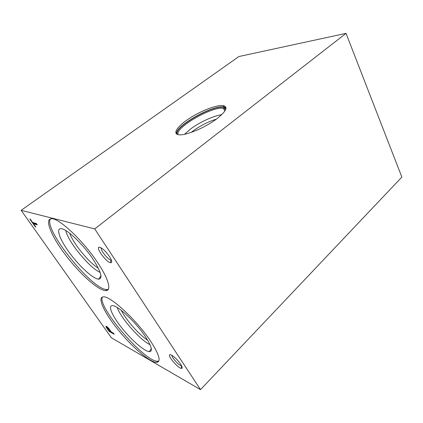 <?xml version="1.0" encoding="UTF-8"?>
<svg xmlns="http://www.w3.org/2000/svg" width="423" height="423" viewBox="0 0 423 423"><rect width="100%" height="100%" fill="white"/><g stroke="black" fill="none" stroke-linecap="round" stroke-linejoin="round"><path stroke-width="0.63" d="M150.466 340.97C136.835 320.311 110.556 295.994 103.566 296.861C96.682 296.766 104.19 312.703 118.001 329.665C131.712 346.638 149.679 362.241 156.473 362.389C161.385 361.924 159.386 354.786 150.466 340.97M102.445 297.004C96.539 306.109 144.555 362.025 157.652 361.242L158.852 361.046M145.211 336.375C135.561 321.792 117.044 304.75 112.201 305.623C107.643 305.781 112.74 316.769 122.4 328.666C132.002 340.568 144.507 351.386 149.351 351.656C153.036 351.413 151.656 346.321 145.211 336.375M117.287 307.553C120.433 317.726 140.272 340.266 150.001 344.655M121.311 310.35C125.726 319.592 139.04 334.704 147.675 340.245M97.348 262.212C83.045 240.613 59.109 218.146 51.728 218.733C43.923 218.532 51.357 236.351 65.496 254.932C79.535 273.538 98.094 290.374 105.613 290.633C111.836 291.119 108.885 279.212 97.348 262.212M50.448 218.876C42.929 228.827 92.521 290.416 106.924 289.522L108.33 289.306M92.838 258.939C82.697 243.685 65.84 227.971 60.727 228.669C55.577 228.79 60.542 240.978 70.414 254.012C80.211 267.056 93.182 278.805 98.538 279.175C103.112 278.752 101.213 272.005 92.838 258.939M65.798 230.551C67.886 241.618 89.734 268.171 100.135 272.375M69.647 233.232C73.348 243.643 88.856 262.503 98.316 268.161M30.266 219.13L29.779 218.992L35.358 226.897L35.855 227.051L33.549 223.778L37.277 224.877L36.325 223.529L32.608 222.445L30.266 219.13M109.531 329.427C108.055 327.545 106.908 326.471 106.078 326.207C105.739 326.26 105.93 326.82 106.649 327.894L109.118 331.389L114.178 334.255L113.396 333.134L111.323 331.97L109.531 329.427M180.642 364.187C177.745 359.682 171.452 354.125 169.935 354.685C166.821 354.971 177.665 368.042 181.308 368.401C182.699 368.502 182.477 367.095 180.642 364.187M109.398 256.412C105.232 250.659 101.8 247.577 99.098 247.169C95.418 247.492 106.3 262.244 110.54 262.741C112.439 262.81 112.063 260.7 109.398 256.412M94.736 228.912L21.15 210.331L111.371 337.776L200.513 389.641L94.736 228.912L346.03 33.359L238.905 56.529L21.15 210.331M200.513 389.641L401.85 177.094L346.03 33.359M217.173 118.54C205.493 127.64 184.962 136.116 178.506 134.704C172.055 133.716 177.903 125.726 189.827 118.112C201.655 110.482 217.258 104.566 223.376 105.607C228.298 106.913 226.231 111.223 217.173 118.54M216.37 119.143C208.079 121.739 200.243 125.731 192.862 131.114L191.228 132.394M184.513 134.292L190.419 129.115C199.381 122.326 213.361 115.844 221.752 114.654M178.12 134.636C174.609 127.772 212.79 105.787 223.471 108.388L225.681 109.546M177.39 134.429C172.378 127.741 214.096 103.815 224.121 107.495L225.924 108.827M176.502 133.938C174.757 126.139 213.271 104.412 224.074 107.003L226.03 107.812M171.923 355.352C171.696 357.546 179.082 365.668 181.483 365.853L181.626 365.869M101.25 247.889C100.14 249.914 107.997 259.77 110.942 260.06L111.365 260.076M106.295 326.26L106.945 327.487M106.95 327.624L106.649 327.894M109.298 330.828L109.118 331.389M109.472 331.072L113.57 333.382M109.224 329.501L107.04 327.418L108.933 330.622L110.726 331.632L109.224 329.501L109.441 329.305M32.915 222.535L33.708 223.661M36.891 224.333L33.967 223.471L33.549 223.778M156.473 362.389L157.652 361.242M151.302 348.536L149.351 351.656M105.613 290.633L106.924 289.522M100.981 275.796L98.538 279.175M224.83 111.096L223.471 108.388M224.084 108.531L224.121 107.495M224.074 107.003L223.376 105.607M170.464 354.707L169.935 354.685M181.483 365.853L181.308 368.401M100.013 247.286L99.098 247.169M110.942 260.06L110.54 262.741M107.04 327.418L107.4 327.101"/></g></svg>
